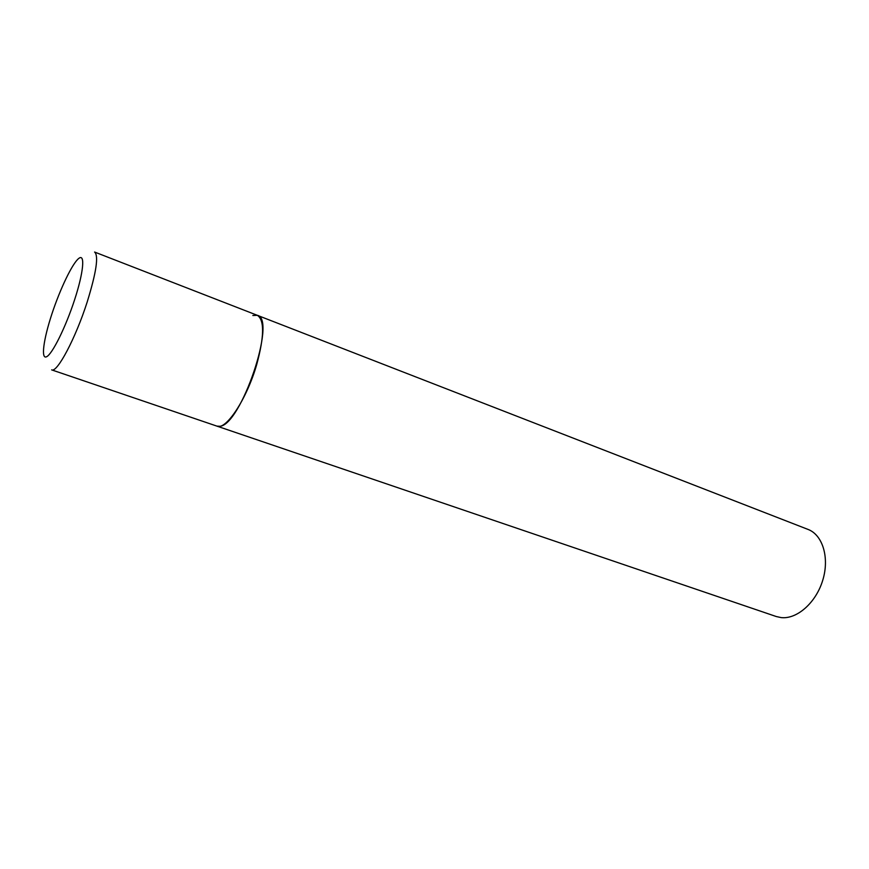 <?xml version="1.0" encoding="UTF-8"?>
<svg xmlns="http://www.w3.org/2000/svg" width="869" height="869" viewBox="0 0 869 869"><rect width="100%" height="100%" fill="white"/><g stroke="black" fill="none" stroke-linecap="round" stroke-linejoin="round"><path stroke-width="1.3" d="M216.924 426.125C225.918 430.568 246.763 399.121 256.67 364.708C264.339 336.455 264.556 319.988 257.311 315.306C277.048 318.521 240.756 425.984 219.651 426.288L216.924 426.125L51.651 369.868C57.017 373.192 75.56 338.399 87.161 302.075C96.35 272.334 98.827 255.66 94.591 252.043L808.018 529.417C822.639 534.859 829.678 557.659 822.78 580.155C816.056 602.695 796.982 619.434 781.166 617.598L776.278 616.534L216.924 426.125M252.846 315.501L257.311 315.306M51.847 314.122C43.483 339.442 40.756 359.701 46.578 356.746C52.27 354.204 65.696 327.168 74.604 299.772C83.587 272.323 85.281 253.292 78.84 258.375C72.518 263.057 60.146 288.856 51.847 314.122"/></g></svg>
